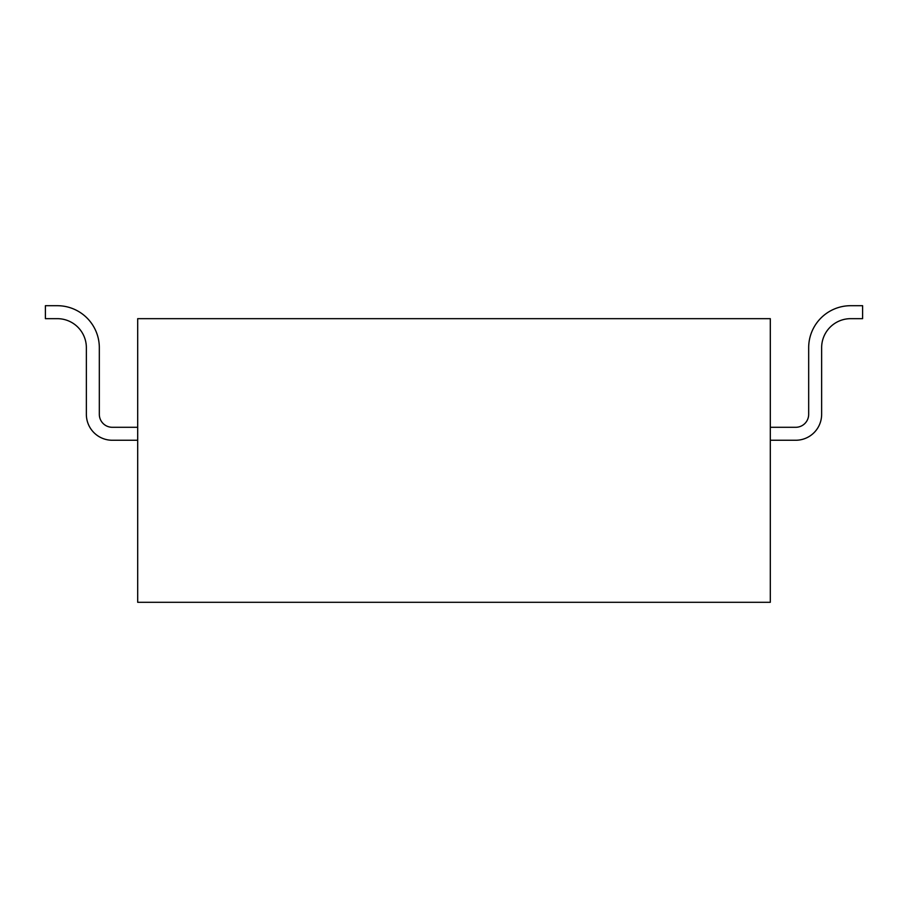 <?xml version="1.0" encoding="UTF-8"?>
<svg xmlns="http://www.w3.org/2000/svg" width="908" height="908" viewBox="0 0 908 908"><rect width="100%" height="100%" fill="white"/><g stroke="black" fill="none" stroke-linecap="round" stroke-linejoin="round"><path stroke-width="1.36" d="M770.302 602.299L137.698 602.299L137.698 318.663L770.302 318.663L770.302 602.299M137.698 440.255L112.286 440.255A25.923 25.923 0 0 1 86.362 414.332L86.362 347.707A29.033 29.033 0 0 0 57.329 318.663L45.4 318.663L45.4 305.701L57.329 305.701A42.006 42.006 0 0 1 99.324 347.707L99.324 414.332A12.962 12.962 0 0 0 112.286 427.293L137.698 427.293M770.302 427.293L795.714 427.293A12.962 12.962 0 0 0 808.676 414.332L808.676 347.707A42.006 42.006 0 0 1 850.671 305.701L862.6 305.701L862.6 318.663L850.671 318.663A29.033 29.033 0 0 0 821.638 347.707L821.638 414.332A25.923 25.923 0 0 1 795.714 440.255L770.302 440.255"/></g></svg>
